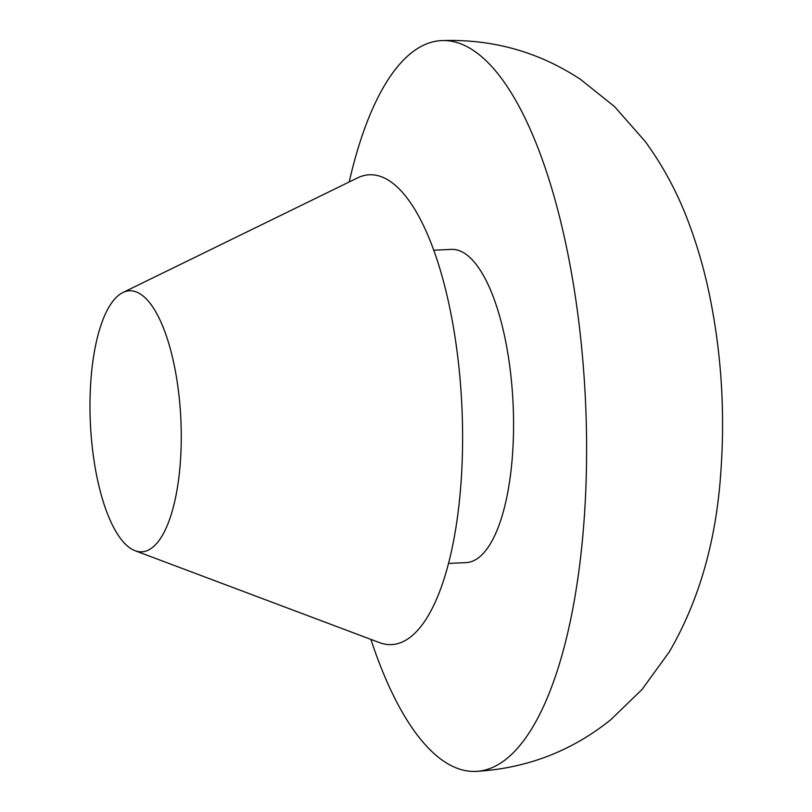 <?xml version="1.0" encoding="UTF-8"?>
<svg xmlns="http://www.w3.org/2000/svg" width="812" height="812" viewBox="0 0 812 812"><rect width="100%" height="100%" fill="white"/><g stroke="black" fill="none" stroke-linecap="round" stroke-linejoin="round"><path stroke-width="1.22" d="M180.345 462.404A130.651 45.269 87.3 0 1 135.056 550.709A130.651 45.269 87.3 0 1 90.893 380.239A130.651 45.269 87.3 0 1 122.815 292.574A130.651 45.269 87.3 0 1 180.345 462.404M122.815 292.574L357.402 177.96A235.165 81.494 87.3 0 1 460.952 483.658A235.165 81.494 87.3 0 1 379.427 642.607L135.056 550.709M433.689 250.238L451.37 249.396A156.777 54.323 87.3 0 1 512.463 455.299A156.777 54.323 87.3 0 1 466.21 562.604L448.539 563.437M349.201 181.969A365.806 126.763 87.3 0 1 441.464 40.6A365.806 126.763 87.3 0 1 584.031 521.03A365.806 126.763 87.3 0 1 476.116 771.4A365.806 126.763 87.3 0 1 370.881 639.389M476.116 771.4C526.917 768.365 571.861 751.07 610.969 719.544L642.119 689.378L669.392 651.742C699.325 600.18 716.509 539.807 720.934 470.605C725.197 410.009 721.168 350.459 708.856 291.934C703.598 267.29 696.676 243.681 688.068 221.097C677.421 192.677 663.13 166.125 645.205 141.44L614.481 106.545L580.621 79.474C538.711 51.775 492.326 38.824 441.464 40.6"/></g></svg>
